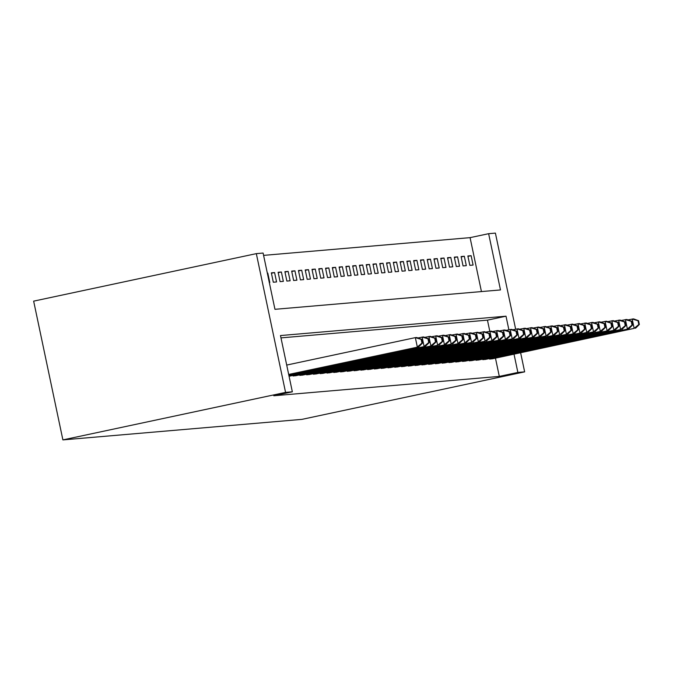 <?xml version="1.0" encoding="UTF-8"?>
<svg xmlns="http://www.w3.org/2000/svg" width="673" height="673" viewBox="0 0 673 673"><rect width="100%" height="100%" fill="white"/><g stroke="black" fill="none" stroke-linecap="round" stroke-linejoin="round"><path stroke-width="1.01" d="M481.439 291.577L470.074 237.645L488.632 233.691L495.404 233.102L515.653 329.181M488.632 233.691L500.485 289.937L274.954 309.311L263.101 253.056L256.329 253.637L33.65 301.142L62.892 439.898L301.967 419.363L524.646 371.858L517.865 372.438L514.021 354.183M470.074 237.645L263.589 255.378M269.326 282.567L269.789 282.525L267.82 273.154L267.349 273.196M273.314 282.223L276.569 281.945L274.592 272.573L271.345 272.851L273.314 282.223M280.094 281.642L283.35 281.364L281.373 271.985L278.117 272.271L280.094 281.642M286.866 281.062L290.122 280.784L288.145 271.404L284.898 271.682L286.866 281.062M293.647 280.481L296.902 280.195L294.925 270.824L291.67 271.101L293.647 280.481M300.427 279.901L303.674 279.615L301.697 270.243L298.45 270.521L300.427 279.901M307.199 279.312L310.455 279.034L308.478 269.663L305.222 269.94L307.199 279.312M313.98 278.731L317.227 278.454L315.25 269.074L312.003 269.36L313.98 278.731M320.752 278.151L324.007 277.873L322.031 268.493L318.775 268.779L320.752 278.151M327.532 277.57L330.779 277.293L328.803 267.913L325.555 268.191L327.532 277.57M334.304 276.99L337.56 276.704L335.583 267.332L332.327 267.61L334.304 276.99M341.085 276.401L344.332 276.123L342.364 266.752L339.108 267.03L341.085 276.401M347.857 275.821L351.113 275.543L349.136 266.171L345.88 266.449L347.857 275.821M354.637 275.24L357.885 274.963L355.916 265.583L352.66 265.869L354.637 275.24M361.409 274.66L364.665 274.382L362.688 265.002L359.432 265.28L361.409 274.66M368.19 274.079L371.446 273.793L369.469 264.422L366.213 264.699L368.19 274.079M374.962 273.49L378.218 273.213L376.241 263.841L372.993 264.119L374.962 273.49M381.742 272.91L384.998 272.632L383.021 263.261L379.765 263.538L381.742 272.91M388.514 272.329L391.77 272.052L389.793 262.672L386.546 262.958L388.514 272.329M395.295 271.749L398.551 271.471L396.574 262.091L393.318 262.369L395.295 271.749M402.075 271.169L405.323 270.891L403.346 261.511L400.099 261.789L402.075 271.169M408.848 270.588L412.103 270.302L410.126 260.931L406.871 261.208L408.848 270.588M415.628 269.999L418.875 269.722L416.898 260.35L413.651 260.628L415.628 269.999M422.4 269.419L425.656 269.141L423.679 259.77L420.423 260.047L422.4 269.419M429.181 268.838L432.428 268.561L430.459 259.181L427.204 259.467L429.181 268.838M435.953 268.258L439.208 267.98L437.231 258.6L433.976 258.878L435.953 268.258M442.733 267.677L445.98 267.391L444.012 258.02L440.756 258.297L442.733 267.677M449.505 267.088L452.761 266.811L450.784 257.439L447.528 257.717L449.505 267.088M456.286 266.508L459.541 266.23L457.564 256.859L454.309 257.136L456.286 266.508M463.058 265.928L466.313 265.65L464.336 256.27L461.089 256.556L463.058 265.928M469.838 265.347L473.094 265.069L471.117 255.69L467.861 255.967L469.838 265.347M508.872 329.762L506.012 316.192L280.49 335.558L292.343 391.812L273.785 395.766L499.307 376.4L495.463 358.137M489.793 331.242L487.454 320.146L280.978 337.88M289.079 376.316L289.525 376.165M292.957 375.433L293.075 375.98L296.305 375.584M299.737 374.853L299.847 375.391L303.077 375.004M306.509 374.264L306.627 374.811L309.858 374.424M313.29 373.683L313.399 374.23L316.63 373.835M320.062 373.103L320.18 373.65L323.41 373.254M326.842 372.522L326.96 373.069L330.182 372.674M333.615 371.942L333.732 372.48L336.963 372.093M340.395 371.353L340.513 371.9L343.735 371.513M347.167 370.773L347.285 371.319L350.515 370.924M353.948 370.192L354.065 370.739L357.287 370.343M360.728 369.612L360.837 370.158L364.068 369.763M367.5 369.031L367.618 369.578L370.848 369.183M374.281 368.451L374.39 368.989L377.62 368.602M381.053 367.862L381.17 368.409L384.401 368.013M387.833 367.281L387.942 367.828L391.173 367.433M394.605 366.701L394.723 367.248L397.953 366.852M401.386 366.12L401.495 366.667L404.725 366.272M408.158 365.54L408.275 366.078L411.506 365.691M414.938 364.951L415.056 365.498L418.278 365.111M421.71 364.371L421.828 364.917L425.058 364.522M428.491 363.79L428.608 364.337L431.83 363.942M435.263 363.21L435.381 363.757L438.611 363.361M442.043 362.629L442.161 363.176L445.383 362.781M448.824 362.04L448.933 362.587L452.163 362.2M455.596 361.46L455.714 362.007L458.944 361.611M462.376 360.879L462.486 361.426L465.716 361.031M469.148 360.299L469.266 360.846L472.496 360.45M475.929 359.719L476.038 360.265L479.269 359.87M482.701 359.138L482.819 359.676L486.049 359.289M489.481 358.549L489.591 359.096L492.821 358.709M499.307 376.4L517.865 372.438M292.343 391.812L285.562 392.393L62.892 439.898M524.646 371.858L520.624 352.77M256.329 253.637L285.562 392.393M487.454 320.146L506.012 316.192M467.945 256.371L471.117 255.69M461.165 256.951L464.336 256.27M454.393 257.532L457.564 256.859M447.612 258.112L450.784 257.439M440.84 258.693L444.012 258.02M434.06 259.282L437.231 258.6M427.288 259.862L430.459 259.181M420.507 260.443L423.679 259.77M413.735 261.023L416.898 260.35M406.955 261.604L410.126 260.931M400.183 262.184L403.346 261.511M393.402 262.773L396.574 262.091M386.63 263.353L389.793 262.672M379.85 263.934L383.021 263.261M373.069 264.514L376.241 263.841M366.297 265.095L369.469 264.422M359.517 265.684L362.688 265.002M352.745 266.264L355.916 265.583M345.964 266.844L349.136 266.171M339.192 267.425L342.364 266.752M332.412 268.005L335.583 267.332M325.639 268.586L328.803 267.913M318.859 269.175L322.031 268.493M312.087 269.755L315.25 269.074M305.306 270.336L308.478 269.663M298.534 270.916L301.697 270.243M291.754 271.497L294.925 270.824M284.982 272.085L288.145 271.404M278.201 272.666L281.373 271.985M271.421 273.246L274.592 272.573M267.358 273.246L267.82 273.154M288.683 374.44L418.673 346.881L288.717 374.609M286.706 365.069L415.342 337.627L416.696 337.51L421.71 339.327L421.163 339.377L421.954 343.121L422.501 343.079L421.71 339.327M421.954 343.121L417.319 346.999L415.342 337.627L421.163 339.377M418.673 346.881L422.501 343.079M288.86 375.273L425.454 346.301L288.894 375.433M417.899 337.947L423.477 336.929L428.482 338.746L427.944 338.797L428.735 342.54L429.273 342.498L428.482 338.746M428.735 342.54L424.099 346.418L422.122 337.047L427.944 338.797M425.454 346.301L429.273 342.498M289.028 376.098L432.226 345.72L289.07 376.266M424.671 337.366L430.249 336.349L435.263 338.166L434.724 338.208L435.507 341.96L436.054 341.918L435.263 338.166M435.507 341.96L430.871 345.838L428.894 336.458L434.724 338.208M432.226 345.72L436.054 341.918M293.958 375.904L437.652 345.257L295.447 375.77M431.452 336.778L437.029 335.76L442.035 337.585L441.496 337.627L442.287 341.379L442.826 341.329L442.035 337.585M442.287 341.379L437.652 345.257L435.675 335.877L441.496 337.627M439.006 345.14L442.826 341.329M300.73 375.315L445.778 344.559L302.219 375.189M438.224 336.197L443.801 335.179L448.815 336.996L448.277 337.047L449.068 340.799L449.606 340.748L448.815 336.996M449.068 340.799L444.424 344.677L442.447 335.297L448.277 337.047M445.778 344.559L449.606 340.748M307.511 374.735L451.204 344.088L309 374.609M445.004 335.617L450.582 334.599L455.596 336.416L455.049 336.466L455.84 340.218L456.387 340.168L455.596 336.416M455.84 340.218L451.204 344.088L449.228 334.717L455.049 336.466M452.559 343.979L456.387 340.168M314.283 374.154L459.331 343.39L315.772 374.028M451.776 335.036L457.354 334.018L462.368 335.835L461.829 335.886L462.62 339.629L463.159 339.587L462.368 335.835M462.62 339.629L457.976 343.508L456 334.136L461.829 335.886M459.331 343.39L463.159 339.587M321.063 373.574L466.111 342.809L322.552 373.448M458.557 334.456L464.134 333.438L469.148 335.255L468.601 335.297L469.392 339.049L469.939 339.007L469.148 335.255M469.392 339.049L464.757 342.927L462.78 333.556L468.601 335.297M466.111 342.809L469.939 339.007M327.835 372.993L471.529 342.347L329.324 372.859M465.337 333.867L470.915 332.857L475.92 334.674L475.382 334.717L476.173 338.469L476.711 338.418L475.92 334.674M476.173 338.469L471.529 342.347L469.552 332.967L475.382 334.717M472.883 342.229L476.711 338.418M334.616 372.405L479.664 341.648L336.105 372.278M472.11 333.286L477.687 332.269L482.701 334.086L482.154 334.136L482.945 337.888L483.492 337.838L482.701 334.086M482.945 337.888L478.31 341.766L476.333 332.386L482.154 334.136M479.664 341.648L483.492 337.838M341.388 371.824L485.082 341.177L342.877 371.698M478.89 332.706L484.467 331.688L489.473 333.505L488.935 333.556L489.725 337.308L490.264 337.257L489.473 333.505M489.725 337.308L485.082 341.177L483.113 331.806L488.935 333.556M486.436 341.068L490.264 337.257M348.168 371.244L493.216 340.479L349.657 371.117M485.662 332.126L491.24 331.108L496.253 332.925L495.707 332.975L496.497 336.719L497.044 336.677L496.253 332.925M496.497 336.719L491.862 340.597L489.885 331.225L495.707 332.975M493.216 340.479L497.044 336.677M354.94 370.663L499.997 339.899L356.429 370.537M492.443 331.545L498.02 330.527L503.025 332.344L502.487 332.386L503.278 336.138L503.816 336.096L503.025 332.344M503.278 336.138L498.634 340.016L496.666 330.645L502.487 332.386M499.997 339.899L503.816 336.096M361.721 370.083L506.769 339.318L363.21 369.957M499.215 330.965L504.792 329.947L509.806 331.764L509.259 331.806L510.05 335.558L510.597 335.516L509.806 331.764M510.05 335.558L505.415 339.436L503.438 330.056L509.259 331.806M506.769 339.318L510.597 335.516M368.501 369.502L512.195 338.856L369.99 369.368M505.995 330.376L511.573 329.358L516.578 331.183L516.04 331.225L516.83 334.977L517.369 334.927L516.578 331.183M516.83 334.977L512.195 338.856L510.218 329.476L516.04 331.225M513.549 338.738L517.369 334.927M375.273 368.913L520.322 338.157L376.762 368.787M512.767 329.795L518.345 328.777L523.358 330.594L522.812 330.645L523.602 334.397L524.149 334.346L523.358 330.594M523.602 334.397L518.967 338.275L516.99 328.895L522.812 330.645M520.322 338.157L524.149 334.346M382.054 368.333L527.102 337.568L383.543 368.207M519.548 329.215L525.125 328.197L530.131 330.014L529.592 330.064L530.383 333.816L530.921 333.766L530.131 330.014M530.383 333.816L525.748 337.686L523.771 328.315L529.592 330.064M527.102 337.568L530.921 333.766M388.826 367.752L533.874 336.988L390.315 367.626M526.32 328.634L531.897 327.616L536.911 329.434L536.373 329.484L537.163 333.228L537.702 333.185L536.911 329.434M537.163 333.228L532.52 337.106L530.543 327.734L536.373 329.484M533.874 336.988L537.702 333.185M395.606 367.172L540.655 336.407L397.095 367.046M533.1 328.054L538.678 327.036L543.691 328.853L543.145 328.895L543.935 332.647L544.474 332.605L543.691 328.853M543.935 332.647L539.3 336.525L537.323 327.154L543.145 328.895M540.655 336.407L544.474 332.605M402.378 366.592L546.072 335.945L403.867 366.457M539.872 327.465L545.45 326.455L550.464 328.273L549.925 328.315L550.716 332.067L551.254 332.016L550.464 328.273M550.716 332.067L546.072 335.945L544.095 326.565L549.925 328.315M547.427 335.827L551.254 332.016M409.159 366.003L554.207 335.247L410.648 365.876M546.653 326.885L552.23 325.867L557.244 327.684L556.697 327.734L557.488 331.486L558.035 331.436L557.244 327.684M557.488 331.486L552.853 335.364L550.876 325.984L556.697 327.734M554.207 335.247L558.035 331.436M415.931 365.422L559.625 334.775L417.42 365.296M553.433 326.304L559.011 325.286L564.016 327.103L563.478 327.154L564.268 330.906L564.807 330.855L564.016 327.103M564.268 330.906L559.625 334.775L557.648 325.404L563.478 327.154M560.979 334.666L564.807 330.855M422.711 364.842L567.76 334.077L424.2 364.716M560.205 325.724L565.783 324.706L570.797 326.523L570.25 326.573L571.04 330.317L571.587 330.275L570.797 326.523M571.04 330.317L566.405 334.195L564.428 324.823L570.25 326.573M567.76 334.077L571.587 330.275M429.483 364.261L574.532 333.497L430.972 364.135M566.986 325.143L572.563 324.125L577.569 325.942L577.03 325.984L577.821 329.736L578.359 329.694L577.569 325.942M577.821 329.736L573.177 333.615L571.2 324.243L577.03 325.984M574.532 333.497L578.359 329.694M436.264 363.681L579.958 333.034L437.753 363.546M573.758 324.554L579.335 323.545L584.349 325.362L583.802 325.404L584.593 329.156L585.14 329.105L584.349 325.362M584.593 329.156L579.958 333.034L577.981 323.654L583.802 325.404M581.312 332.916L585.14 329.105M443.036 363.1L586.73 332.454L444.525 362.966M580.538 323.974L586.116 322.956L591.121 324.781L590.583 324.823L591.374 328.575L591.912 328.525L591.121 324.781M591.374 328.575L586.73 332.454L584.761 323.074L590.583 324.823M588.093 332.336L591.912 328.525M449.816 362.511L593.51 331.865L451.305 362.385M587.31 323.393L592.888 322.375L597.902 324.193L597.355 324.243L598.146 327.995L598.692 327.944L597.902 324.193M598.146 327.995L593.51 331.865L591.533 322.493L597.355 324.243M594.865 331.755L598.692 327.944M456.597 361.931L601.645 331.166L458.086 361.805M594.091 322.813L599.668 321.795L604.674 323.612L604.135 323.663L604.926 327.406L605.464 327.364L604.674 323.612M604.926 327.406L600.282 331.284L598.314 321.913L604.135 323.663M601.645 331.166L605.464 327.364M463.369 361.351L608.417 330.586L464.858 361.224M600.863 322.232L606.44 321.214L611.454 323.032L610.907 323.082L611.698 326.826L612.245 326.784L611.454 323.032M611.698 326.826L607.063 330.704L605.086 321.332L610.907 323.082M608.417 330.586L612.245 326.784M470.149 360.77L615.198 330.006L471.638 360.644M607.643 321.652L613.221 320.634L618.226 322.451L617.688 322.493L618.479 326.245L619.017 326.203L618.226 322.451M618.479 326.245L613.843 330.123L611.866 320.743L617.688 322.493M615.198 330.006L619.017 326.203M476.921 360.19L620.615 329.543L478.41 360.055M614.415 321.063L619.993 320.045L625.007 321.871L624.468 321.913L625.251 325.665L625.797 325.614L625.007 321.871M625.251 325.665L620.615 329.543L618.638 320.163L624.468 321.913M621.97 329.425L625.797 325.614M483.702 359.601L628.75 328.845L485.191 359.475M621.196 320.483L626.773 319.465L631.787 321.282L631.24 321.332L632.031 325.084L632.57 325.034L631.787 321.282M632.031 325.084L627.396 328.962L625.419 319.582L631.24 321.332M628.75 328.845L632.57 325.034M490.474 359.02L634.168 328.374L491.963 358.894M627.968 319.902L633.545 318.884L638.559 320.701L638.021 320.752L638.812 324.504L639.35 324.453L638.559 320.701M638.812 324.504L634.168 328.374L632.191 319.002L638.021 320.752M635.522 328.264L639.35 324.453M289.104 376.081L288.961 375.416M294.454 375.795L294.311 375.139M295.876 375.5L295.741 374.836M301.226 375.214L301.092 374.558M302.657 374.92L302.514 374.255M308.007 374.634L307.864 373.978M309.429 374.331L309.294 373.675M314.779 374.053L314.644 373.397M316.209 373.751L316.066 373.094M321.559 373.473L321.425 372.817M322.981 373.17L322.847 372.514M328.34 372.884L328.197 372.228M329.762 372.59L329.619 371.925M335.112 372.304L334.977 371.647M336.534 372.009L336.399 371.345M341.892 371.723L341.749 371.067M343.314 371.429L343.171 370.764M348.664 371.143L348.53 370.486M350.086 370.84L349.952 370.184M355.445 370.562L355.302 369.906M356.867 370.259L356.724 369.603M362.217 369.982L362.082 369.317M363.647 369.679L363.504 369.014M368.997 369.393L368.854 368.737M370.419 369.098L370.285 368.434M375.77 368.812L375.635 368.156M377.2 368.518L377.057 367.853M382.55 368.232L382.407 367.576M383.972 367.929L383.837 367.273M389.322 367.651L389.187 366.995M390.752 367.349L390.609 366.692M396.103 367.071L395.96 366.415M397.524 366.768L397.39 366.104M402.875 366.482L402.74 365.826M404.305 366.188L404.162 365.523M409.655 365.902L409.521 365.246M411.077 365.607L410.942 364.943M416.436 365.321L416.293 364.665M417.857 365.027L417.714 364.362M423.208 364.741L423.073 364.085M424.629 364.438L424.495 363.782M429.988 364.16L429.845 363.504M431.41 363.857L431.267 363.201M436.76 363.571L436.626 362.915M438.182 363.277L438.047 362.612M443.541 362.991L443.398 362.335M444.962 362.697L444.819 362.032M450.313 362.411L450.178 361.754M451.743 362.116L451.6 361.451M457.093 361.83L456.95 361.174M458.515 361.527L458.38 360.871M463.865 361.25L463.731 360.593M465.295 360.947L465.152 360.291M470.646 360.669L470.503 360.013M472.067 360.366L471.933 359.702M477.418 360.08L477.283 359.424M478.848 359.786L478.705 359.121M484.198 359.5L484.055 358.844M485.62 359.205L485.485 358.541M490.97 358.919L490.836 358.263M492.4 358.616L492.257 357.96"/></g></svg>
